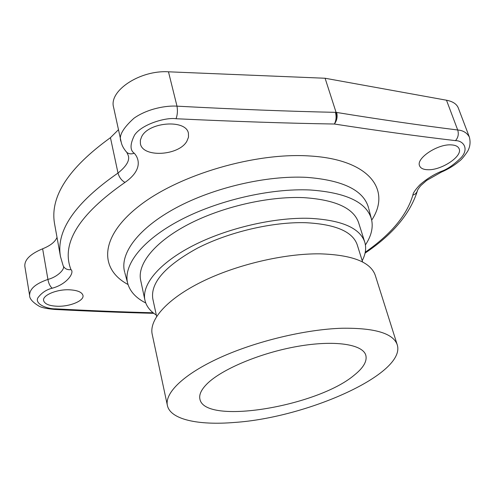 <?xml version="1.0" encoding="UTF-8"?>
<svg xmlns="http://www.w3.org/2000/svg" width="495" height="495" viewBox="0 0 495 495"><rect width="100%" height="100%" fill="white"/><g stroke="black" fill="none" stroke-linecap="round" stroke-linejoin="round"><path stroke-width="0.74" d="M365.248 252.221C390.963 234.339 406.828 215.331 412.849 195.197C412.96 193.161 415.286 189.727 419.822 184.895C426.387 179.103 433.49 174.617 441.125 171.437C447.059 169.469 453.76 164.841 461.216 157.565C469.297 148.624 463.277 140.568 455.487 140.636C417.217 136.119 376.844 130.581 334.366 124.022C287.669 123.28 234.89 121.516 176.034 118.732C166.209 117.167 142.065 123.991 134.603 134.999C129.987 144.119 129.869 150.195 134.244 153.233C138.39 157.583 143.717 169.321 124.975 182.42C78.779 214.558 60.78 243.633 70.977 269.633C74.757 272.306 67.301 284.167 52.223 288.214C46.32 289.631 41.512 292.879 37.793 297.965C34.73 304.147 47.186 309.041 55.545 308.861C91.352 310.724 123.88 312.036 153.141 312.784M451.217 144.88C437.611 143.822 415.905 158.412 419.562 165.757C420.564 168.275 423.324 169.599 427.841 169.729C441.249 170.453 462.726 156.383 459.15 148.816C458.178 146.427 455.53 145.115 451.217 144.88M141.681 136.632L140.345 140.233L140.407 143.729C142.678 157.942 179.004 155.82 186.893 141.168L188.502 137.202L188.422 133.316C186.337 119.171 148.877 121.739 141.681 136.632M57.698 306.257C70.234 306.615 84.354 300.644 82.974 295.422C81.953 292.087 77.369 290.206 69.213 289.785C56.541 289.228 42.193 295.379 43.603 300.595C44.698 304.072 49.401 305.966 57.698 306.257M70.977 269.633C67.469 270.041 64.925 268.89 63.36 266.174L63.23 265.902C65.47 268.655 57.853 276.934 47.928 279.403C41.314 281.816 29.49 286.432 29.607 295.41L24.843 266.366C24.335 259.832 30.263 253.978 42.632 248.787C50.372 245.681 55.168 241.876 57.018 237.377M469.353 137.047L458.283 107.941C456.712 104.012 452.783 101.438 446.496 100.219L457.696 129.993C419.42 125.192 379.071 119.344 336.662 112.458L336.08 112.359C337.151 116.69 336.581 120.576 334.366 124.022C336.922 120.619 337.689 116.764 336.662 112.458M168.473 71.806L176.993 106.159C167.081 105.423 148.011 108.306 133.984 118.218C122.655 128.465 118.373 136.335 121.133 141.842L113.603 107.322C108.597 90.901 139.974 69.937 168.473 71.806L325.091 78.247L446.496 100.219M134.244 153.233C131.299 154.279 128.824 154.001 126.825 152.398L128.125 155.176C130.08 160.089 126.708 166.048 118.002 173.046C75.042 202.876 55.861 230.707 60.47 256.534L54.561 223.759C49.754 196.738 68.384 168.046 110.447 137.672L118.484 129.69M325.091 78.247L336.08 112.359L335.431 112.346C288.727 111.35 235.911 109.29 176.993 106.159C177.773 110.812 177.451 115.001 176.034 118.732M441.125 171.437L441.361 172.118C448.167 169.172 454.07 165.596 459.063 161.376C461.241 159.941 464.106 156.569 467.67 151.247C470.114 146.848 470.671 142.108 469.34 137.016C466.915 132.734 463.035 130.395 457.696 129.993C458.933 134.021 458.197 137.567 455.487 140.636M412.849 195.197L415.484 193.861L417.155 191.645C417.013 190.81 418.195 188.824 420.7 185.693L426.641 180.434L441.342 172.124M121.133 141.842C121.739 145.252 123.639 148.772 126.825 152.398L125.94 151.408M52.223 288.214C50.044 286.407 48.609 283.468 47.928 279.403L42.632 248.787M206.891 383.996C201.248 389.701 198.922 394.744 199.906 399.112C204.652 425.354 317.054 406.574 354.111 375.26C363.38 367.884 367.284 361.226 365.811 355.28C362.81 344.248 334.682 339.855 297.476 346.407C260.314 352.892 221.376 369.35 206.891 383.996M234.37 422.458C307.253 417.681 406.55 373.626 397.225 344.755C393.228 333.314 374.783 327.814 341.897 328.247C305.421 329.373 255.989 341.234 219.941 357.65C183.837 374.084 164.575 392.931 167.39 405.479C170.342 419.581 198.427 425.465 234.37 422.458M397.225 344.755L375.266 275.331C370.668 262.022 352.23 254.857 319.949 253.836C284.192 253.434 236.35 264.695 201.75 281.803C167.1 298.93 148.952 319.665 152.194 334.267L167.39 405.479M156.624 316.447L152.806 298.85C150.332 282.8 165.219 265.895 197.474 248.144C228.919 231.994 272.522 221.772 305.471 222.694C335.424 224.185 352.681 231.567 357.235 244.833L362.606 262.022M156.333 315.098C150.078 311.07 146.273 306.089 144.917 300.156C141.477 284.619 159.105 263.049 193.069 245.613C226.988 228.207 274.069 217.225 309.474 218.32C341.457 219.997 359.877 227.917 364.747 242.074C366.498 247.902 365.65 254.114 362.198 260.704M144.917 300.156L140.667 280.244C137.115 264.181 154.446 242.129 188.013 224.532C221.537 206.953 268.179 196.138 303.373 197.623C335.177 199.677 353.585 208.024 358.603 222.663L364.747 242.074M365.415 244.938C371.479 235.781 373.465 227.087 371.386 218.846C366.424 202.152 345.993 192.53 310.099 189.987C270.425 188.119 217.324 200.444 179.58 220.461C141.768 240.508 122.983 265.413 127.667 283.239C129.925 291.431 135.952 298.009 145.747 302.977M371.702 220.139C391.483 190.235 369.951 159.563 310.124 156.005C255.705 152.163 179.487 174.5 139.565 205.648C99.278 236.777 99.099 269.107 128.032 284.52M368.565 207.95L368.385 207.263C363.311 190.154 342.788 180.192 306.801 177.371C267.04 175.224 213.896 187.512 176.195 207.77C138.427 228.053 119.753 253.421 124.554 271.687L124.74 272.368M55.545 308.861L54.122 309.412M110.447 137.672L118.002 173.046C119.196 177.321 121.523 180.446 124.975 182.42M365.062 253.118C392.337 234.828 409.705 214.335 417.155 191.645L417.539 190.222M334.366 124.022C336.204 120.557 336.563 116.665 335.431 112.346M60.47 256.534L63.088 265.518M368.75 208.661L371.386 218.846M127.667 283.239L124.932 273.085M29.607 295.41C29.471 298.658 32.577 302.216 38.919 306.077C41.333 307.581 46.573 308.701 54.642 309.437C89.651 311.25 122.71 312.549 153.834 313.329"/></g></svg>

